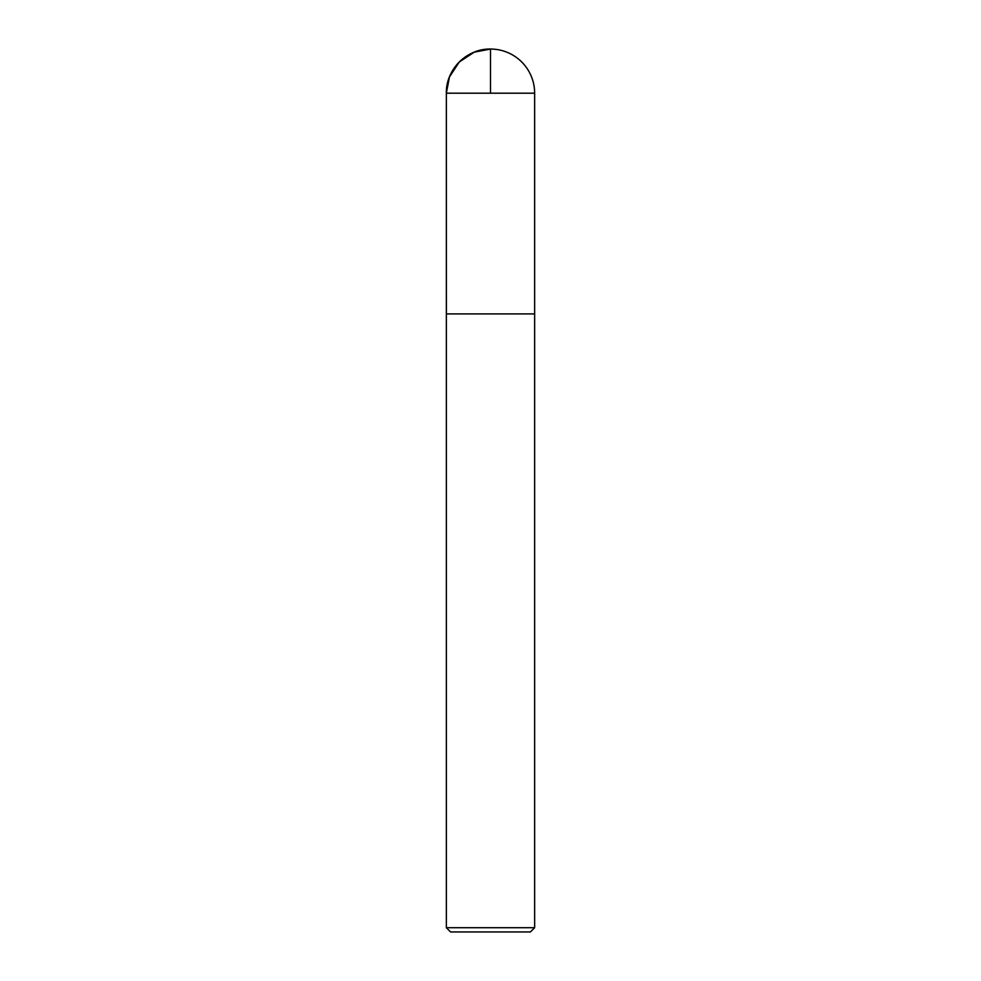 <?xml version="1.0" encoding="UTF-8"?>
<svg xmlns="http://www.w3.org/2000/svg" width="981" height="981" viewBox="0 0 981 981"><rect width="100%" height="100%" fill="white"/><g stroke="black" fill="none" stroke-linecap="round" stroke-linejoin="round"><path stroke-width="1.47" d="M534.645 927.707L446.355 927.707L450.598 931.95L530.402 931.95L534.645 927.707L534.645 313.92L446.38 313.92L534.645 313.92L534.645 93.195A44.145 44.145 0 0 0 490.5 49.05A44.145 44.145 0 0 0 446.355 93.195C445.742 69.614 466.907 48.437 490.5 49.05M446.355 927.707L446.355 93.195L534.645 93.195M490.5 93.195L490.5 49.05L474.252 52.152L459.28 61.987L449.457 76.947L446.355 93.195L446.38 313.92L490.5 313.92"/></g></svg>
